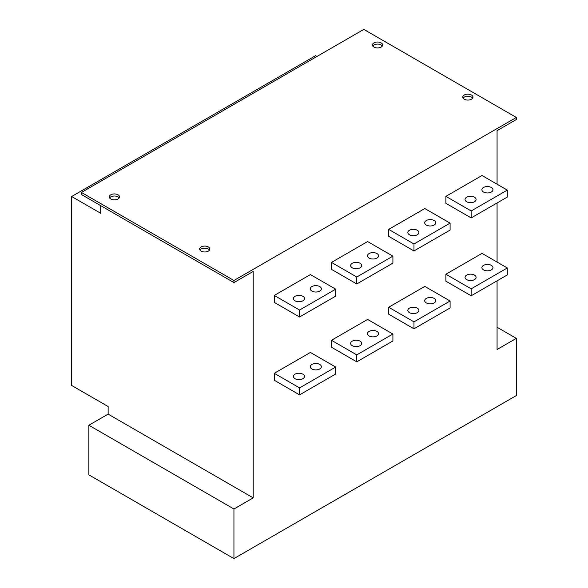 <?xml version="1.0" encoding="UTF-8"?>
<svg xmlns="http://www.w3.org/2000/svg" width="588" height="588" viewBox="0 0 588 588"><rect width="100%" height="100%" fill="white"/><g stroke="black" fill="none" stroke-linecap="round" stroke-linejoin="round"><path stroke-width="0.88" d="M233.936 558.6L233.936 509.002L88.869 425.242L88.869 474.847L233.936 558.6L516.33 395.562L516.33 338.372L497.066 327.251M233.936 509.002L253.207 497.874L253.207 271.45L233.936 282.578L233.936 280.491L81.431 192.438L363.825 29.4L516.33 117.453L516.33 119.54L497.066 130.661L497.066 184.198M516.33 338.372L497.066 349.5L497.066 280.836M516.33 117.453L233.936 280.491M497.066 262.064L497.066 202.97M274.28 295.441L310.405 274.581L335.697 289.178L299.571 310.038L299.571 316.991L274.28 302.394L274.28 295.441L299.571 310.038M331.485 340.283L367.61 319.424L392.902 334.028L356.769 354.887L356.769 361.841L331.485 347.236L331.485 340.283L356.769 354.887M331.485 262.417L367.61 241.558L392.902 256.155L356.769 277.014L356.769 283.967L331.485 269.37L331.485 262.417L356.769 277.014M388.683 307.259L424.808 286.4L450.099 301.005L413.974 321.864L413.974 328.81L388.683 314.212L388.683 307.259L413.974 321.864M388.683 229.386L424.808 208.534L450.099 223.131L413.974 243.991L413.974 250.944L388.683 236.339L388.683 229.386L413.974 243.991M445.888 274.236L482.013 253.377L507.304 267.974L471.172 288.833L471.172 295.786L445.888 281.189L445.888 274.236L471.172 288.833M445.888 196.363L482.013 175.503L507.304 190.108L471.172 210.967L471.172 217.92L445.888 203.316L445.888 196.363L471.172 210.967M274.28 373.306L310.405 352.455L335.697 367.052L299.571 387.911L299.571 394.864L274.28 380.26L274.28 373.306L299.571 387.911M335.697 367.052L335.697 374.005L299.571 394.864M392.902 334.028L392.902 340.981L356.769 361.841M450.099 301.005L450.099 307.958L413.974 328.81M507.304 267.974L507.304 274.927L471.172 295.786M295.051 300.828A5.535 3.197 0 0 0 301.085 301.519A5.535 3.197 0 0 0 304.503 298.564A5.535 3.197 0 0 0 302.879 296.308A5.535 3.197 0 0 0 296.852 295.617A5.535 3.197 0 0 0 293.434 298.564A5.535 3.197 0 0 0 295.051 300.828M295.051 378.701A5.535 3.197 0 0 0 301.085 379.392A5.535 3.197 0 0 0 304.503 376.438A5.535 3.197 0 0 0 302.879 374.181A5.535 3.197 0 0 0 296.852 373.483A5.535 3.197 0 0 0 293.434 376.438A5.535 3.197 0 0 0 295.051 378.701M311.912 291.097A5.535 3.197 0 0 0 317.946 291.788A5.535 3.197 0 0 0 321.364 288.833A5.535 3.197 0 0 0 319.74 286.576A5.535 3.197 0 0 0 313.705 285.878A5.535 3.197 0 0 0 310.295 288.833A5.535 3.197 0 0 0 311.912 291.097M352.256 267.805A5.535 3.197 0 0 0 358.29 268.495A5.535 3.197 0 0 0 361.701 265.541A5.535 3.197 0 0 0 360.084 263.284A5.535 3.197 0 0 0 354.049 262.593A5.535 3.197 0 0 0 350.632 265.541A5.535 3.197 0 0 0 352.256 267.805M369.117 258.066A5.535 3.197 0 0 0 375.144 258.764A5.535 3.197 0 0 0 378.562 255.809A5.535 3.197 0 0 0 376.945 253.553A5.535 3.197 0 0 0 370.91 252.855A5.535 3.197 0 0 0 367.493 255.809A5.535 3.197 0 0 0 369.117 258.066M409.454 234.774A5.535 3.197 0 0 0 415.488 235.472A5.535 3.197 0 0 0 418.906 232.517A5.535 3.197 0 0 0 417.282 230.261A5.535 3.197 0 0 0 411.255 229.563A5.535 3.197 0 0 0 407.837 232.517A5.535 3.197 0 0 0 409.454 234.774M426.315 225.042A5.535 3.197 0 0 0 432.349 225.733A5.535 3.197 0 0 0 435.767 222.786A5.535 3.197 0 0 0 434.142 220.522A5.535 3.197 0 0 0 428.115 219.831A5.535 3.197 0 0 0 424.698 222.786A5.535 3.197 0 0 0 426.315 225.042M466.659 201.75A5.535 3.197 0 0 0 472.693 202.448A5.535 3.197 0 0 0 476.104 199.494A5.535 3.197 0 0 0 474.487 197.23A5.535 3.197 0 0 0 468.452 196.539A5.535 3.197 0 0 0 465.035 199.494A5.535 3.197 0 0 0 466.659 201.75M483.52 192.019A5.535 3.197 0 0 0 489.547 192.71A5.535 3.197 0 0 0 492.965 189.762A5.535 3.197 0 0 0 491.347 187.498A5.535 3.197 0 0 0 485.313 186.808A5.535 3.197 0 0 0 481.895 189.762A5.535 3.197 0 0 0 483.52 192.019M335.697 289.178L335.697 296.131L299.571 316.991M392.902 256.155L392.902 263.108L356.769 283.967M450.099 223.131L450.099 230.084L413.974 250.944M507.304 190.108L507.304 197.061L471.172 217.92M311.912 368.963A5.535 3.197 0 0 0 317.946 369.654A5.535 3.197 0 0 0 321.364 366.706A5.535 3.197 0 0 0 319.74 364.442A5.535 3.197 0 0 0 313.705 363.751A5.535 3.197 0 0 0 310.295 366.706A5.535 3.197 0 0 0 311.912 368.963M352.256 345.671A5.535 3.197 0 0 0 358.29 346.369A5.535 3.197 0 0 0 361.701 343.414A5.535 3.197 0 0 0 360.084 341.15A5.535 3.197 0 0 0 354.049 340.459A5.535 3.197 0 0 0 350.632 343.414A5.535 3.197 0 0 0 352.256 345.671M369.117 335.939A5.535 3.197 0 0 0 375.144 336.63A5.535 3.197 0 0 0 378.562 333.683A5.535 3.197 0 0 0 376.945 331.419A5.535 3.197 0 0 0 370.91 330.728A5.535 3.197 0 0 0 367.493 333.683A5.535 3.197 0 0 0 369.117 335.939M409.454 312.647A5.535 3.197 0 0 0 415.488 313.338A5.535 3.197 0 0 0 418.906 310.39A5.535 3.197 0 0 0 417.282 308.127A5.535 3.197 0 0 0 411.255 307.436A5.535 3.197 0 0 0 407.837 310.39A5.535 3.197 0 0 0 409.454 312.647M426.315 302.916A5.535 3.197 0 0 0 432.349 303.606A5.535 3.197 0 0 0 435.767 300.652A5.535 3.197 0 0 0 434.142 298.395A5.535 3.197 0 0 0 428.115 297.704A5.535 3.197 0 0 0 424.698 300.652A5.535 3.197 0 0 0 426.315 302.916M466.659 279.623A5.535 3.197 0 0 0 472.693 280.314A5.535 3.197 0 0 0 476.104 277.367A5.535 3.197 0 0 0 474.487 275.103A5.535 3.197 0 0 0 468.452 274.412A5.535 3.197 0 0 0 465.035 277.367A5.535 3.197 0 0 0 466.659 279.623M483.52 269.892A5.535 3.197 0 0 0 489.547 270.583A5.535 3.197 0 0 0 492.965 267.628A5.535 3.197 0 0 0 491.347 265.372A5.535 3.197 0 0 0 485.313 264.681A5.535 3.197 0 0 0 481.895 267.628A5.535 3.197 0 0 0 483.52 269.892M316.881 56.499L315.528 55.72L71.67 196.51L71.67 385.478L108.133 406.529L108.133 414.121L253.207 497.874M88.869 425.242L108.133 414.121M71.67 196.51L100.695 213.275L100.695 205.653M81.431 192.438L81.431 194.525L233.936 282.578M472.642 98.159A5.108 2.947 0 0 0 471.473 97.116A5.108 2.947 0 0 0 463.087 98.159M382.325 46.011A5.108 2.947 0 0 0 381.156 44.967A5.108 2.947 0 0 0 372.763 46.011M464.248 99.203A5.108 2.947 0 0 0 469.819 99.842A5.108 2.947 0 0 0 472.972 97.116A5.108 2.947 0 0 0 471.473 95.028A5.108 2.947 0 0 0 465.909 94.389A5.108 2.947 0 0 0 462.756 97.116A5.108 2.947 0 0 0 464.248 99.203M201.125 251.113A5.108 2.947 0 0 0 206.689 251.752A5.108 2.947 0 0 0 209.843 249.033A5.108 2.947 0 0 0 208.35 246.945A5.108 2.947 0 0 0 202.779 246.306A5.108 2.947 0 0 0 199.626 249.033A5.108 2.947 0 0 0 201.125 251.113M373.931 47.055A5.108 2.947 0 0 0 379.503 47.694A5.108 2.947 0 0 0 382.656 44.967A5.108 2.947 0 0 0 381.156 42.887A5.108 2.947 0 0 0 375.592 42.248A5.108 2.947 0 0 0 372.432 44.967A5.108 2.947 0 0 0 373.931 47.055M110.801 198.972A5.108 2.947 0 0 0 116.373 199.611A5.108 2.947 0 0 0 119.526 196.884A5.108 2.947 0 0 0 118.026 194.797A5.108 2.947 0 0 0 112.462 194.158A5.108 2.947 0 0 0 109.309 196.884A5.108 2.947 0 0 0 110.801 198.972M119.195 197.928A5.108 2.947 0 0 0 118.026 196.884A5.108 2.947 0 0 0 109.64 197.928M209.512 250.069A5.108 2.947 0 0 0 208.35 249.033A5.108 2.947 0 0 0 199.957 250.069"/></g></svg>
